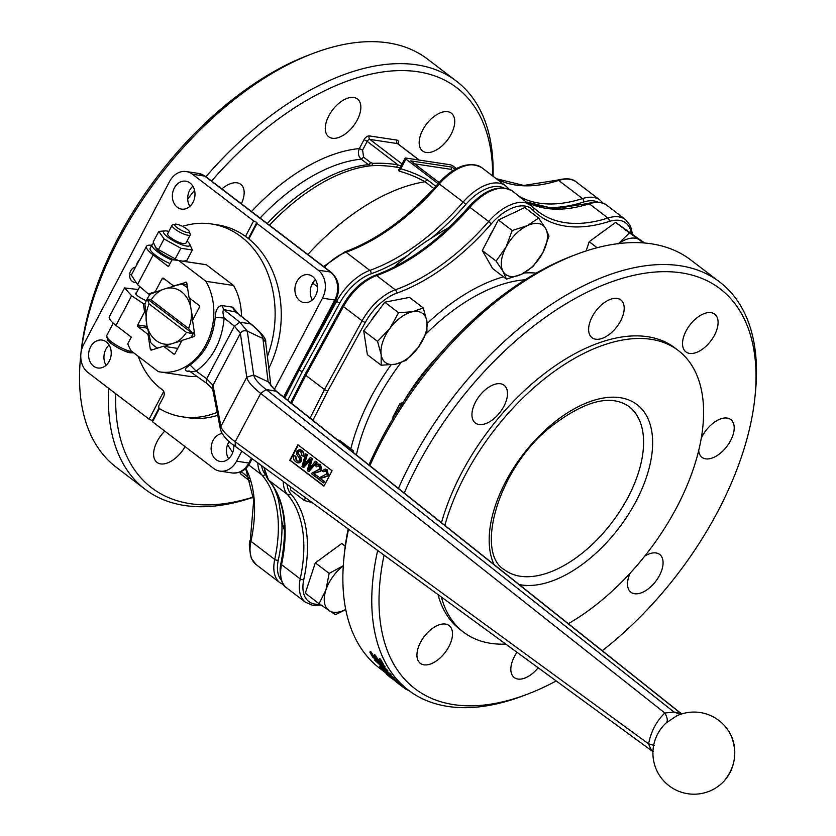<?xml version="1.0" encoding="UTF-8"?>
<svg xmlns="http://www.w3.org/2000/svg" width="836" height="836" viewBox="0 0 836 836"><rect width="100%" height="100%" fill="white"/><g stroke="black" fill="none" stroke-linecap="round" stroke-linejoin="round"><path stroke-width="1.25" d="M383.881 671.465L379.544 668.152A256.662 142.13 -52.7 0 1 343.815 559.159A256.662 142.13 -52.7 0 1 348.602 529.219M369.867 465.662A256.662 142.13 -52.7 0 1 576.359 254.395A256.662 142.13 -52.7 0 1 690.923 260.069L719.806 282.098A256.662 142.13 -52.7 0 1 755.535 391.102L755.096 395.595A251.521 139.288 -52.7 0 1 717.8 511.486A251.521 139.288 -52.7 0 1 602.265 650.711M556.233 680.953A251.521 139.288 -52.7 0 1 527.213 694.267L522.991 695.865A256.662 142.13 -52.7 0 1 408.428 690.191A256.662 142.13 -52.7 0 1 377.663 550.454M398.427 488.402A256.662 142.13 -52.7 0 1 719.806 282.098M393.871 678.79L400.611 684.109L400.287 685.018L388.249 675.488A256.662 142.13 127.3 0 0 391.405 678.236L390.36 677.442A256.662 142.13 -52.7 0 1 386.19 673.743L400.287 685.018M379.575 666.647L385.48 669.918L374.768 660.231A256.662 142.13 -52.7 0 1 374.695 660.126L384.152 666.804A256.662 142.13 127.3 0 0 384.644 667.556L377.851 662.749L387.246 671.224A256.662 142.13 127.3 0 0 387.371 671.381L382.167 668.518L390.099 674.83A256.662 142.13 127.3 0 0 390.652 675.478L379.649 666.741A256.662 142.13 -52.7 0 1 379.575 666.647L379.993 665.853L382.564 667.306M374.695 660.126L375.113 659.332L380.861 663.397M383.076 664.954L384.57 666.01A256.662 142.13 127.3 0 0 385.062 666.762L384.644 667.556M383.714 666.898L387.664 670.43A256.662 142.13 127.3 0 0 387.789 670.587L387.371 671.381M386.807 671.078L390.516 674.035A256.662 142.13 127.3 0 0 391.07 674.683L390.652 675.478M380.307 661.443L378.008 659.688A256.662 142.13 127.3 0 1 375.552 655.403L374.507 654.609L374.089 655.403L375.134 656.197A256.662 142.13 127.3 0 0 377.59 660.482L381.509 663.47A256.662 142.13 -52.7 0 1 379.053 659.186L380.098 659.991A256.662 142.13 127.3 0 0 383.034 665.048L372.835 657.274A256.662 142.13 -52.7 0 1 369.899 652.205L370.954 653.01A256.662 142.13 127.3 0 0 373.399 657.295L376.545 659.688A256.662 142.13 -52.7 0 1 374.089 655.403M383.034 665.048L383.452 664.254A256.662 142.13 127.3 0 1 380.516 659.196L379.471 658.392L379.053 659.186M375.343 657.66L373.817 656.5A256.662 142.13 127.3 0 1 371.372 652.216L370.317 651.411L369.899 652.205M393.641 677.547L393.223 678.341A256.662 142.13 127.3 0 0 393.798 678.947L394.216 678.153A256.662 142.13 127.3 0 1 393.641 677.547L390.736 675.331M383.891 670.117L383.024 670.566A256.662 142.13 -52.7 0 0 384.215 671.799L385.73 672.802M135.171 282.443A7.702 6.134 98.6 0 1 134.627 282.39A7.702 6.134 98.6 0 1 129.601 275.462A14.996 5.988 153.5 0 1 130.155 274.668A14.996 4.337 32.1 0 1 129.695 273.978A7.702 6.134 98.6 0 1 135.516 267.154M138.222 356.293A79.566 63.39 -81.4 0 0 160.93 388.698L162.456 389.869A5.131 4.086 -81.4 0 1 163.532 396.86L159.122 405.22A2.571 2.048 98.6 0 0 159.843 408.846A97.53 77.706 -81.4 0 0 182.332 416.84A97.53 77.706 -81.4 0 0 217.151 412.315M267.395 356.544A97.53 77.706 -81.4 0 0 211.529 223.975A97.53 77.706 -81.4 0 0 182.53 226.368M153.521 243.443A97.53 77.706 -81.4 0 0 152.978 243.945M139.79 259.055A97.53 77.706 -81.4 0 0 137.376 262.598A2.571 2.048 98.6 0 0 136.895 264.531M248.376 238.542L256.861 222.439L257.028 223.505L248.888 238.95A97.53 77.706 98.6 0 1 268.805 368.31M217.726 415.293A97.53 77.706 98.6 0 1 188.466 417.77L182.332 416.84M248.888 238.95A97.53 77.706 -81.4 0 0 245.491 236.358L253.632 220.913L256.861 222.439M211.529 223.975L217.663 224.905A97.53 77.706 98.6 0 1 245.491 236.358M241.823 451.179L236.546 461.179A20.534 16.365 98.6 0 1 219.878 471.107A20.534 16.365 98.6 0 1 213.661 468.432L152.497 421.762L152.33 420.696L149.101 419.17L87.937 372.501A20.534 16.365 98.6 0 1 83.631 344.505L169.583 181.496A20.534 16.365 98.6 0 1 186.25 171.558A20.534 16.365 98.6 0 1 192.468 174.243L253.632 220.913M149.101 419.17L163.71 391.457M109.255 361.162A14.118 11.244 98.6 0 1 97.791 367.986A14.118 11.244 98.6 0 1 88.794 352.343A14.118 11.244 98.6 0 1 102.023 340.074A14.118 11.244 98.6 0 1 109.255 361.162M193.022 202.27A14.118 11.244 98.6 0 1 181.569 209.104A14.118 11.244 98.6 0 1 172.561 193.461A14.118 11.244 98.6 0 1 185.791 181.182A14.118 11.244 98.6 0 1 193.022 202.27M343.282 565.794A30.796 17.054 127.3 0 0 325.935 589.944L329.144 573.392L343.282 565.763M345.738 609.58L335.455 614.721L319.091 603.717L325.935 589.944A30.796 17.054 127.3 0 0 329.091 610.604A30.796 17.054 127.3 0 0 345.717 609.444M329.144 573.392L315.329 562.858L305.286 593.173L319.091 603.717M315.329 562.858L341.736 543.546L345.258 545.918M341.736 543.546L345.216 546.211M310.271 578.136A28.236 15.633 -52.7 0 1 311.264 575.126M325.246 555.606A28.236 15.633 -52.7 0 1 329.656 552.377M642.299 242.837A30.796 17.054 127.3 0 0 639.425 239.827L644.253 242.983M618.044 243.976L629.424 232.93L639.425 239.827A30.796 17.054 127.3 0 0 618.577 243.6M586.151 250.936L589.213 241.708L615.62 222.397L629.424 232.93M589.213 241.708L597.113 247.728M615.62 222.397L644.577 243.015M599.13 234.456A28.236 15.633 -52.7 0 1 603.54 231.227M545.647 228.479L549.001 236.118L542.773 252.765A30.796 17.054 127.3 0 0 545.647 228.479A30.796 17.054 127.3 0 0 527.244 225.699L538.645 218.071L545.647 228.479M532.908 266.642L521.507 274.271A30.796 17.054 127.3 0 0 542.773 252.765L532.908 266.642M506.459 279.12L503.105 271.481A30.796 17.054 127.3 0 0 521.507 274.271L506.459 279.12L492.644 268.575L482.299 250.528L498.392 220.004L512.196 230.548L527.244 225.699A30.796 17.054 127.3 0 0 505.968 247.195L512.196 230.548M496.103 261.072L505.968 247.195A30.796 17.054 127.3 0 0 503.105 271.481L496.103 261.072L482.299 250.528M498.392 220.004L524.841 207.527L538.645 218.071M488.632 238.5A28.236 15.633 -52.7 0 1 492.853 230.496M412.744 311.724L423.267 307.93L426.914 321.254A30.796 17.054 127.3 0 0 412.744 311.724A30.796 17.054 127.3 0 0 389.879 328.443L398.584 312.727L412.744 311.724M426.914 331.787L418.219 347.504A30.796 17.054 127.3 0 0 426.914 321.254L426.914 331.787M405.868 360.441L395.344 364.224A30.796 17.054 127.3 0 0 418.219 347.504L405.868 360.441M381.174 354.694L377.538 341.381L389.879 328.443A30.796 17.054 127.3 0 0 381.174 354.694A30.796 17.054 127.3 0 0 395.344 364.224L381.185 365.238L381.174 354.694M381.185 365.238L367.37 354.694L363.723 330.837L377.538 341.381M363.723 330.837L384.769 302.193L398.584 312.727M384.769 302.193L409.462 297.397L423.267 307.93M371.121 320.773A28.236 15.633 -52.7 0 1 377.496 312.089M351.507 451.043L353.45 450.855L353.628 452.736M312.225 502.624L304.325 500.513L305.464 497.692M290.865 487.022L290.52 489.969L304.325 500.513M337.66 440.018L339.635 440.321L353.45 450.855M444.856 525.374A177.096 98.063 -52.7 0 1 550.475 374.214A177.096 98.063 -52.7 0 1 678.341 350.545A177.096 98.063 -52.7 0 1 676.721 507.347A177.096 98.063 -52.7 0 1 568.323 623.687M505.811 644.107A177.096 98.063 -52.7 0 1 463.489 632.12A177.096 98.063 -52.7 0 1 441.387 597.019M343.23 305.548A2.571 0.564 28.7 0 0 342.676 305.61L305.067 374.371L290.719 402.638M305.631 374.277L305.798 375.343L343.429 306.551A43.629 24.16 -52.7 0 1 376.618 275.577A171.965 95.22 127.3 0 0 469.968 207.213A43.629 24.16 -52.7 0 1 512.478 191.078C499.552 184.139 485.047 189.312 468.975 206.617L488.663 221.477A171.965 95.22 -52.7 0 1 395.313 289.841L376.618 275.577A2.571 1.63 70.3 0 0 375.301 275.274C408.072 263.121 439.297 240.235 468.975 206.617L469.215 207.014M411.176 257.979L434.584 240.872M375.301 275.274C362.155 280.551 351.277 290.656 342.676 305.61A2.571 0.564 28.7 0 0 343.429 306.551L362.113 320.815A2.571 0.564 28.7 0 0 365.322 322.393A41.068 22.739 -52.7 0 1 396.557 293.248A2.571 1.63 70.3 0 0 395.313 289.841A43.629 24.16 127.3 0 0 362.113 320.815L324.493 389.597L305.798 375.343L291.586 403.328M310.051 418.031L324.493 389.597L327.722 391.123L365.322 322.393M393.672 417.321L392.878 417.018L393.192 418.115M403.203 402.398L399.89 403.725L402.482 405.136M399.89 403.725L392.878 417.018M404.112 400.852A140.302 77.696 -52.7 0 1 439.6 354.339M538.185 667.765A23.742 13.146 -52.7 0 1 514.213 677.536A23.742 13.146 -52.7 0 1 517.003 652.289M617.156 298.442A23.742 13.146 -52.7 0 1 620.814 299.936A23.742 13.146 -52.7 0 1 616.863 326.792A23.742 13.146 -52.7 0 1 592.013 337.692A23.742 13.146 -52.7 0 1 593.957 313.699A23.742 13.146 -52.7 0 1 617.156 298.442M701.31 438.179A23.742 13.146 -52.7 0 1 727.153 418.084A23.742 13.146 -52.7 0 1 730.821 419.578A23.742 13.146 -52.7 0 1 726.871 446.434A23.742 13.146 -52.7 0 1 702.01 457.334A23.742 13.146 -52.7 0 1 698.697 450.667M711.049 312.654A23.742 13.146 -52.7 0 1 714.707 314.158A23.742 13.146 -52.7 0 1 710.757 341.004A23.742 13.146 -52.7 0 1 685.907 351.904A23.742 13.146 -52.7 0 1 687.85 327.911A23.742 13.146 -52.7 0 1 711.049 312.654M500.471 383.766A23.742 13.146 -52.7 0 1 504.129 385.271A23.742 13.146 -52.7 0 1 500.179 412.117A23.742 13.146 -52.7 0 1 475.329 423.016A23.742 13.146 -52.7 0 1 477.272 399.023A23.742 13.146 -52.7 0 1 500.471 383.766M445.463 624.074A23.742 13.146 -52.7 0 1 449.12 625.579A23.742 13.146 -52.7 0 1 445.17 652.425A23.742 13.146 -52.7 0 1 420.32 663.324A23.742 13.146 -52.7 0 1 422.264 639.331A23.742 13.146 -52.7 0 1 445.463 624.074M644.713 556.149A23.742 13.146 -52.7 0 1 656.041 552.962A23.742 13.146 -52.7 0 1 659.698 554.467A23.742 13.146 -52.7 0 1 655.748 581.313A23.742 13.146 -52.7 0 1 630.898 592.212A23.742 13.146 -52.7 0 1 630.145 573.172M343.815 559.159L344.244 554.665A251.521 139.288 -52.7 0 1 348.173 528.906M368.937 464.92A251.521 139.288 -52.7 0 1 572.137 255.994L576.359 254.395M463.489 632.12L460.093 629.529A177.096 98.063 -52.7 0 1 438.022 594.563M441.481 522.688A177.096 98.063 -52.7 0 1 547.12 371.592A177.096 98.063 -52.7 0 1 674.945 347.954L678.341 350.545M527.213 694.267A251.521 139.288 -52.7 0 1 384.058 555.125M404.237 493.031A251.521 139.288 -52.7 0 1 625.318 277.458A251.521 139.288 -52.7 0 1 755.096 395.595M449.005 227.486A218.154 120.812 127.3 0 0 431.188 238.27C422.901 243.401 415.095 249.107 407.78 255.388A218.154 120.812 127.3 0 0 393.84 267.248M553.986 208.781A218.154 120.812 127.3 0 0 549.67 207.474L532.731 204.705M278.398 496.521A218.154 120.812 127.3 0 0 278.618 500.377L281.847 521.518A218.154 120.812 127.3 0 0 284.522 530.536M315.423 279.694A14.118 11.244 -81.4 0 0 312.361 299.915M229.168 441.481A14.118 11.244 -81.4 0 0 228.583 458.797M109.108 345.08A14.118 11.244 -81.4 0 0 106.047 365.301M192.876 186.198A14.118 11.244 -81.4 0 0 189.814 206.408M315.569 295.777A14.118 11.244 98.6 0 1 304.105 302.601A14.118 11.244 98.6 0 1 295.098 286.957A14.118 11.244 98.6 0 1 308.338 274.689A14.118 11.244 98.6 0 1 315.569 295.777M233.714 445.222A14.118 11.244 98.6 0 1 231.791 454.659A14.118 11.244 98.6 0 1 220.338 461.482A14.118 11.244 98.6 0 1 211.163 447.365A14.118 11.244 98.6 0 1 222.115 433.539M152.33 420.696L159.049 407.958M159.467 408.553L152.497 421.762M257.028 223.505L318.192 270.174A20.534 16.365 98.6 0 1 322.497 298.17L274.344 389.482M435.775 186.261L427.206 179.719A181.193 144.367 -81.4 0 0 400.789 168.83L400.36 168.266L400.789 168.83L399.044 171.087A178.695 142.381 98.6 0 1 424.991 181.767L424.991 181.767A182.227 100.905 127.3 0 0 307.867 254.51M398.991 169.405A173.167 95.889 127.3 0 0 398.458 169.478L398.803 169.52M398.458 169.478L399.044 171.087M427.206 179.719L424.991 181.767L433.779 188.466M438.085 183.648L405.92 159.101A2.571 0.617 -152.2 0 1 405.178 158.14A2.571 0.617 -152.2 0 1 405.753 158.035L450.217 164.765A2.571 0.617 -152.2 0 1 453.457 166.301L456.446 168.579M400.977 166.113L397.915 164.828A183.92 146.54 -81.4 0 0 372.992 163.375L371.633 165.706A181.391 144.524 98.6 0 1 396.212 167.137L400.089 167.785M372.992 163.375L370.808 162.686L368.415 164.661L371.633 165.706A155.182 85.93 127.3 0 0 269.453 225.197M439.067 182.52L410.685 160.867L452.088 167.127L455.014 169.363M370.808 162.686L363.618 157.189L362.573 150.125L367.182 141.378L397.915 164.828L396.212 167.137M362.573 150.125L359.344 148.589C357.683 152.831 358.31 156.363 361.215 159.164L368.415 164.661A153.991 85.272 127.3 0 0 267.269 223.536M115.744 393.725A251.521 139.288 127.3 0 0 253.423 496.971M492.686 175.978A251.521 139.288 127.3 0 0 211.571 181.036M185.049 446.602A23.742 13.146 -52.7 0 1 156.969 462.381A23.742 13.146 -52.7 0 1 164.786 431.136M447.699 111.71A23.742 13.146 -52.7 0 1 451.356 113.215A23.742 13.146 -52.7 0 1 447.406 140.061A23.742 13.146 -52.7 0 1 422.556 150.961A23.742 13.146 -52.7 0 1 424.5 126.967A23.742 13.146 -52.7 0 1 447.699 111.71M221.885 188.905A23.742 13.146 -52.7 0 1 237.121 182.823A23.742 13.146 -52.7 0 1 240.778 184.328A23.742 13.146 -52.7 0 1 241.353 203.765M353.806 97.498A23.742 13.146 -52.7 0 1 357.463 99.003A23.742 13.146 -52.7 0 1 353.513 125.849A23.742 13.146 -52.7 0 1 328.663 136.749A23.742 13.146 -52.7 0 1 330.607 112.755A23.742 13.146 -52.7 0 1 353.806 97.498M287.73 400.256L302.235 371.686L298.88 370.055M452.746 170.722L450.928 169.332L414.572 163.835M452.088 167.127L450.928 169.332M493.052 176.26A256.662 142.13 127.3 0 0 456.456 81.165L427.572 59.126A256.662 142.13 127.3 0 0 313.009 53.452L308.787 55.051A251.521 139.288 127.3 0 0 118.2 237.821A251.521 139.288 127.3 0 0 80.956 353.085M313.009 53.452A256.662 142.13 127.3 0 0 118.534 239.953A256.662 142.13 127.3 0 0 81.217 351.454M80.789 355.101A256.662 142.13 127.3 0 0 80.465 358.216A256.662 142.13 127.3 0 0 116.194 467.209L145.077 489.248A256.662 142.13 127.3 0 0 253.433 497.169M108.732 388.364A256.662 142.13 127.3 0 0 145.077 489.248M456.456 81.165A256.662 142.13 127.3 0 0 205.896 176.709M194.548 190.326A256.662 142.13 127.3 0 0 187.703 199.083M324.159 481.536L319.969 478.349L322.738 477.492C326.761 476.28 328.412 475.391 327.67 474.827L326.625 469.748L325.12 469.059L322.173 470.825L323.177 471.786L326.009 470.846L326.615 473.97L317.826 478.547L323.469 482.832L324.765 481.63L323.469 482.832M294.042 455.495L293.478 457.835L294.136 460.312L296.644 462.548L298.776 462.716L300.615 461.096L300.584 457.302L297.752 453.07L297.94 451.837L299.152 451.012L300.782 451.68L301.754 455.39L302.893 456.101L303.384 453.729L302.82 451.921L299.539 449.528L296.801 451.116L296.749 454.429L299.278 458.076L299.466 460.396L298.525 461.242L296.352 460.657L295.171 456.195L294.042 455.495L295.787 456.289L296.968 460.751L298.055 461.315M302.005 466.509L303.165 467.397L310.334 459.267L307.272 470.522L308.38 471.358L316.52 462.12L315.381 461.253L308.63 469.393L311.734 458.483L310.375 457.449L303.374 465.401L306.707 454.659L305.548 453.781L302.005 466.509M317.523 476.499L313.343 473.312L316.112 472.455C320.136 471.243 321.787 470.344 321.045 469.79L320 464.711L317.408 464.105L315.548 465.777L316.551 466.749L319.383 465.809L319.989 468.933L311.201 473.51L316.844 477.795L318.14 476.583L316.844 477.795M318.537 465.422L319.383 465.809M319.969 478.349L324.765 481.63M325.434 469.121L327.242 469.842L328.287 474.921C329.018 475.475 327.378 476.374 323.354 477.586L320.585 478.443M323.177 471.786L325.465 470.532M297.752 453.07L301.2 457.396L301.232 461.19L299.612 462.726L297.825 462.83M299.769 451.106L298.755 451.628L298.368 453.164M302.893 456.101L303.51 456.195L303.959 454.7L303.646 452.433L302.026 450.458L299.894 449.601M295.171 456.195L295.787 456.289M311.734 458.483L312.35 458.577L309.78 467.961M310.375 457.449L312.35 458.577M306.707 454.659L307.314 454.753L304.461 464.095M305.548 453.781L307.314 454.753M303.165 467.397L303.781 467.491L309.999 460.479L309.393 460.375M308.38 471.358L308.996 471.452L317.126 462.214L316.52 462.12M315.381 461.253L317.126 462.214M313.343 473.312L318.14 476.583M318.809 464.084L320.616 464.795L321.661 469.874C322.393 470.438 320.752 471.326 316.729 472.549L313.96 473.406M316.551 466.749L318.84 465.495M187.557 232.586A8.297 2.006 -152.2 0 1 178.152 228.395A8.297 2.006 -152.2 0 1 175.194 224.205A8.297 2.006 -152.2 0 1 183 226.619A8.297 2.006 -152.2 0 1 189.406 231.697A8.297 2.006 -152.2 0 1 187.557 232.586M324.034 485.967L290.259 460.291L298.285 445.076M680.504 714.352L674.015 712.053L664.85 713.014C667.546 717.79 667.974 721.113 666.135 722.962L676.554 715.95M175.194 224.205L172.665 224.894A10.262 2.487 27.8 0 0 172.091 225.292A10.262 2.487 27.8 0 0 177.357 230.746A10.262 2.487 27.8 0 0 187.975 235.261A10.262 2.487 27.8 0 0 190.253 234.864A10.262 2.487 27.8 0 0 190.253 234.164L189.406 231.697M680.368 714.341L681.089 714.331M653.177 751.554C651.965 751.313 650.429 748.753 648.579 743.862L235.209 441.774L260.707 393.422L266.088 389.482L276.455 391.29L681.1 713.484L674.015 712.053L266.088 389.482C258.481 383.463 254.332 378.624 253.674 374.988L246.777 377.224C247.529 381.289 252.169 386.692 260.707 393.422L664.85 713.014C656.5 721.071 651.077 731.354 648.579 743.862L654.306 745.409M332.059 470.752L323.929 486.176L289.799 460.218L297.93 444.804L332.059 470.752M681.539 714.007L275.629 390.924L268.116 381.812L269.746 383.055L270.854 385.448M172.091 225.292L167.639 233.735A10.262 2.487 27.8 0 0 172.906 239.19A10.262 2.487 27.8 0 0 183.523 243.704L185.801 243.307L190.253 234.864M168.862 231.426A14.891 3.605 27.8 0 0 165.57 230.882A14.891 3.605 27.8 0 0 167.827 237.173A14.891 3.605 27.8 0 0 183.972 245.45A14.891 3.605 27.8 0 0 189.323 243.412A14.891 3.605 27.8 0 0 187.024 241.008M212.543 388.447L220.453 429.411C222.324 435.263 227.235 440.906 235.188 446.33L235.209 441.774C226.556 435.274 221.791 430.101 220.913 426.276L246.777 377.224L240.381 333.365C241.635 331.014 243.934 330.272 247.278 331.119L262.922 338.517L268.116 381.812L253.674 374.988L247.278 331.119L239.807 322.205L234.414 326.144L240.381 333.365L213.002 385.302L212.574 388.594M189.323 243.412L192.374 249.995L180.869 248.25L164.065 238.95L158.777 231.394L165.57 230.882M182.844 261.166L186.762 260.633L192.374 249.995M174.766 260.017A14.891 3.605 -152.2 0 1 159.927 252.159A14.891 3.605 -152.2 0 1 156.217 248.616L153.166 242.032L158.777 231.394M155.172 247.132L158.453 249.588L164.065 238.95M158.453 249.588L175.257 258.888L180.869 248.25M175.257 258.888L178.078 260.445M220.453 429.411L220.913 426.276L213.002 385.302L206.67 378.781L196.167 371.1C212.668 358.863 221.989 341.172 224.142 318.025C222.7 313.26 222.616 310.459 223.891 309.623L236.055 312.058M238.835 314.273L232.554 307.157L221.77 305.516C217.726 306.331 215.531 310.271 215.207 317.346L224.142 318.025L234.414 326.144L206.67 378.781L206.67 383.348L189.333 370.985M191.13 371.759L196.167 371.1L190.075 365.008C184.965 368.248 183.983 370.317 187.149 371.205L189.26 370.975M185.55 260.874A18.988 4.598 -152.2 0 1 185.749 261.605M171.902 260.069A18.988 4.598 -152.2 0 1 152.027 244.645A18.988 4.598 -152.2 0 1 153.636 243.809M215.207 317.346C213.274 338.131 204.893 354.025 190.075 365.008M170.042 263.601A18.988 4.598 -152.2 0 1 150.166 248.167L152.027 244.645M188.508 328.412L193.106 333.857L147.23 298.86L151.159 299.915L188.508 328.412A28.299 22.551 -81.4 0 0 191.329 311.013L190.744 307.178A28.299 22.551 -81.4 0 0 166.176 288.43L163.041 289.423A28.299 22.551 -81.4 0 0 151.159 299.915M149.069 303.886L147.23 298.86A34.652 27.609 -81.4 0 0 144.941 304.043L146.833 325.12A28.299 22.551 -81.4 0 0 171.401 343.857L174.536 342.865A28.299 22.551 -81.4 0 0 186.418 332.373L149.069 303.886A28.299 22.551 -81.4 0 0 146.237 321.285M190.859 337.587A34.652 27.609 -81.4 0 0 193.106 333.857L186.418 332.373M147.052 326.406L137.679 324.985L144.576 311.891L143.301 303.583L131.649 295.756L115.995 325.434A23.095 5.591 -152.2 0 1 109.37 316.75L124.564 287.929L138.222 289.538M115.995 325.434L131.294 337.096L127.741 343.826A56.461 44.987 -81.4 0 0 131.189 350.921L158.317 371.623A56.461 44.987 -81.4 0 0 160.115 371.947A56.461 44.987 -81.4 0 0 206.45 343.648A56.461 44.987 -81.4 0 0 205.938 281.304L233.537 285.484A56.461 44.987 98.6 0 1 241.437 316.353M197.035 376.315A56.461 44.987 98.6 0 1 187.713 376.116L160.115 371.947M205.938 281.304L178.81 260.602L206.408 264.782L233.537 285.484M178.81 260.602A56.461 44.987 -81.4 0 0 177.013 260.289A56.461 44.987 -81.4 0 0 171.997 259.881L168.454 266.611L153.166 254.938L137.522 284.616L148.369 293.969L155.162 291.816L162.069 278.722L164.587 279.109M177.013 260.289L204.611 264.458A56.461 44.987 98.6 0 1 206.408 264.782M151.65 245.356A23.095 5.591 27.8 0 0 146.53 246.254A23.095 5.591 27.8 0 0 153.166 254.938M146.53 246.254L131.336 275.075L137.522 284.616M131.649 295.756L124.564 287.929M136.529 292.746L135.589 293.164C135.651 294.93 139.215 297.47 146.29 300.761M187.588 288.075A34.652 27.609 -81.4 0 0 181.82 284.125L173.595 285.975L163.501 278.273A1.285 1.024 -81.4 0 0 162.069 278.722M173.595 285.975L186.355 282.275M174.431 354.077L173.627 353.962A1.285 1.024 -81.4 0 0 175.058 353.503L181.955 340.409L193.983 336.605A1.285 1.024 -81.4 0 0 194.798 335.048L192.541 320.334L199.449 307.24A1.285 1.024 -81.4 0 0 199.177 305.495L189.082 297.783L186.815 283.08A1.285 1.024 -81.4 0 0 185.613 282.16M173.627 353.962L163.522 346.25L151.504 350.065A1.285 1.024 -81.4 0 1 150.302 349.145L148.045 334.442L137.95 326.73L147.387 328.161M137.679 324.985A1.285 1.024 -81.4 0 0 137.95 326.73M174.306 286.079L166.176 288.43M190.744 307.178L189.793 297.898M163.041 289.423L150.156 294.157A34.652 27.609 -81.4 0 0 147.23 298.86M193.106 333.857A34.652 27.609 -81.4 0 0 194.255 331.484M193.022 319.425L191.329 311.013M174.536 342.865L182.676 340.524M146.833 325.12L150.888 342.77A34.652 27.609 -81.4 0 0 157.617 348.121M177.744 348.403L164.243 346.365L171.401 343.857M148.045 334.442L148.756 334.546M164.243 346.365L163.522 346.25M181.82 284.125L187.107 284.919M148.369 293.969L150.104 294.23M155.162 291.816L155.883 291.921M145.015 303.834L143.301 303.583M145.297 311.995L144.576 311.891M371.372 652.216L370.954 653.01M373.817 656.5L373.399 657.295M375.552 655.403L375.134 656.197M378.008 659.688L377.59 660.482M380.516 659.196L380.098 659.991M384.57 666.01L384.152 666.804M387.664 670.43L387.246 671.224M390.516 674.035L390.099 674.83M393.798 678.947L384.644 671.966A256.662 142.13 127.3 0 0 385.636 672.98M393.223 678.341L383.024 670.566M400.611 684.109L400.193 684.903M398.166 683.357L397.131 682.542M398.135 683.42A256.662 142.13 127.3 0 0 399.514 684.506L398.469 683.702A256.662 142.13 -52.7 0 1 397.09 682.625M401.27 684.726L400.852 685.51A256.662 142.13 127.3 0 1 399.514 684.506M401.52 685.938L400.883 685.447M397.11 682.573L395.313 681.11M402.952 686.011L402.544 686.764L401.499 685.969L401.897 685.217M406.118 688.425L405.732 689.157L403.38 687.359L403.767 686.638M402.544 686.764A256.662 142.13 127.3 0 0 403.38 687.359M405.732 689.157A256.662 142.13 127.3 0 0 406.39 689.606L406.756 688.916M406.495 689.407A256.662 142.13 127.3 0 0 407.56 690.066L407.759 689.679M407.634 689.93A256.662 142.13 127.3 0 0 409.483 690.985M628.003 497.378A102.661 56.848 127.3 0 0 628.944 406.474C610.573 393.902 584.416 400.768 550.464 427.039C497.713 468.829 474.869 552.941 504.39 569.713A102.661 56.848 127.3 0 0 628.003 497.378M519.135 584.521A109.077 60.401 127.3 0 0 636.091 501.203A109.077 60.401 127.3 0 0 583.152 404.363A109.077 60.401 127.3 0 0 494.045 564.54M268.21 479.55A2.571 2.121 -40.6 0 0 268.732 480.209A43.629 24.16 -52.7 0 1 264.573 467.805M283.258 481.463A43.629 24.16 127.3 0 0 287.427 494.463A171.965 95.22 -52.7 0 1 300.218 578.899A43.629 24.16 127.3 0 0 305.527 602.275L286.832 588.022C282.349 585.775 280.102 579.202 280.123 568.313L280.886 563.433A2.571 1.379 12.1 0 0 281.523 564.645A171.965 95.22 127.3 0 0 268.732 480.209L287.427 494.463A2.571 2.121 -40.6 0 0 290.803 493.836A41.068 22.739 -52.7 0 1 287.02 484.211M286.832 588.022A43.629 24.16 -52.7 0 1 281.523 564.645L300.218 578.899A2.571 1.379 12.1 0 0 303.781 579.536A174.525 96.642 127.3 0 0 290.803 493.836M587.98 203.461A2.571 1.672 72.3 0 1 589.275 203.775A43.629 24.16 -52.7 0 1 606.926 205.374C603.258 201.894 596.946 201.257 587.98 203.461L554.393 208.791L526.826 202.019M526.941 202.113A171.965 95.22 127.3 0 0 589.275 203.775L607.96 218.029A171.965 95.22 -52.7 0 1 538.384 211.717A171.965 95.22 -52.7 0 1 532.971 206.983M632.413 233.735L630.49 225.845L625.621 219.638A43.629 24.16 127.3 0 0 607.96 218.029A2.571 1.672 72.3 0 1 609.141 221.467A41.068 22.739 -52.7 0 1 631.274 232.93M532.689 209.888A2.571 2.132 135.6 0 0 532.626 206.628A43.629 24.16 127.3 0 0 531.163 205.332A43.629 24.16 127.3 0 0 488.663 221.477L491.307 223.86A41.068 22.739 -52.7 0 1 532.689 209.888A174.525 96.642 127.3 0 0 609.141 221.467M312.915 420.309L327.722 391.123M319.833 604.229A41.068 22.739 -52.7 0 1 303.781 579.536M396.557 293.248A174.525 96.642 127.3 0 0 491.307 223.86M350.817 448.848A161.567 89.473 -52.7 0 1 391.049 364.862M427.186 323.469A161.567 89.473 -52.7 0 1 503.429 276.81M523.942 273.027A161.567 89.473 -52.7 0 1 536.284 273.09M356.408 454.951A156.457 86.641 -52.7 0 1 400.935 362.699M425.952 333.992A156.457 86.641 -52.7 0 1 525.165 279.767M431.188 238.27A174.525 96.642 127.3 0 0 465.819 204.412A41.068 22.739 -52.7 0 1 503.481 187.807M549.67 207.474A174.525 96.642 127.3 0 0 583.664 202.019A41.068 22.739 -52.7 0 1 597.939 202.113M281.314 580.205A41.068 22.739 -52.7 0 1 278.294 560.089A174.525 96.642 127.3 0 0 281.847 521.518M302.235 371.686L339.834 302.956A41.068 22.739 -52.7 0 1 371.069 273.8A174.525 96.642 127.3 0 0 407.78 255.388M265.273 474.346A41.068 22.739 -52.7 0 1 261.647 465.673M278.618 500.377A174.525 96.642 127.3 0 0 273.539 486.897M284.365 397.581L335.905 299.821A5.131 1.244 -152.2 0 1 334.766 300.019A20.534 16.365 98.6 0 0 330.46 272.034A5.131 2.842 127.3 0 1 331.255 272.358L205.531 176.417A5.131 2.842 127.3 0 0 204.736 176.093L330.46 272.034L318.192 270.174M205.531 176.417L198.519 173.418A20.534 16.365 98.6 0 1 204.736 176.093L192.468 174.243M251.385 458.17L248.814 463.039A20.534 16.365 98.6 0 1 232.147 472.967L219.878 471.107M232.147 472.967C240.413 473.301 246.348 469.926 249.954 462.841A5.131 1.244 -152.2 0 1 248.814 463.039L236.546 461.179M283.634 396.995L334.766 300.019L322.497 298.17M400.789 168.83L405.92 159.101M363.618 157.189L361.215 159.164A153.991 85.272 127.3 0 0 260.069 218.039M402.095 163.992L369.878 139.413A2.571 1.421 -52.7 0 0 367.182 141.378A2.571 0.617 27.8 0 0 363.953 139.852L359.344 148.589A161.693 89.536 127.3 0 0 251.531 211.518M398.135 143.949A5.131 2.842 127.3 0 0 396.943 140.093A2.571 2.048 98.6 0 0 397.487 143.593L369.878 139.413A2.571 2.048 98.6 0 1 369.345 135.913A5.131 2.842 127.3 0 0 363.953 139.852M396.943 140.093L369.345 135.913M419.055 160.052L397.487 143.593A2.571 1.421 -52.7 0 1 397.884 143.75A2.571 1.421 -52.7 0 1 398.145 144.095M339.834 302.956A2.571 0.564 -151.3 0 1 336.626 301.368L299.006 370.149L284.877 397.988M257.791 462.851A43.629 24.16 127.3 0 0 261.94 475.015A2.571 2.121 -40.6 0 0 265.294 474.409M371.069 273.8A2.571 1.63 -109.7 0 0 369.825 270.394A43.629 24.16 127.3 0 0 336.626 301.368L335.539 300.532M248.71 464.931L261.94 475.015A171.965 95.22 -52.7 0 1 274.73 559.451A2.571 1.379 12.1 0 0 278.294 560.089M465.819 204.412L463.175 202.03A171.965 95.22 -52.7 0 1 369.825 270.394L346.041 252.242A171.965 95.22 127.3 0 0 439.391 183.878A43.629 24.16 -52.7 0 1 481.891 167.743C468.965 160.805 454.47 165.977 438.398 183.283L463.175 202.03A43.629 24.16 127.3 0 1 505.686 185.885L481.891 167.743M245.826 468.348A171.965 95.22 127.3 0 1 250.946 541.3L274.73 559.451A43.629 24.16 127.3 0 0 280.039 582.828L256.255 564.687A43.629 24.16 -52.7 0 1 250.946 541.3A2.571 1.379 -167.9 0 1 250.298 540.098C248.762 542.271 249.118 548.395 251.375 558.469L256.255 564.687M507.86 188.664A2.571 2.132 -44.4 0 0 507.138 187.18A43.629 24.16 127.3 0 0 505.686 185.885L509.197 189.166A171.965 95.22 -52.7 0 1 507.494 187.536M583.664 202.019A2.571 1.672 -107.7 0 0 582.483 198.581A171.965 95.22 -52.7 0 1 520.149 196.93M603.164 203.263L600.133 200.191A43.629 24.16 127.3 0 0 582.483 198.581L558.688 180.44A43.629 24.16 -52.7 0 1 576.349 182.039C572.681 178.559 566.359 177.922 557.393 180.127A2.571 1.672 72.3 0 1 558.688 180.44A171.965 95.22 127.3 0 1 496.354 178.779M438.639 183.669L438.398 183.283C408.71 216.9 377.485 239.786 344.725 251.939A2.571 1.63 70.3 0 1 346.041 252.242A43.629 24.16 -52.7 0 0 324.514 267.206M312.654 283.059A2.571 0.564 28.7 0 0 312.842 283.216A43.629 24.16 -52.7 0 1 314.043 281.115M311.159 286.299L312.842 283.216L317.513 286.779M241.364 474.346A2.571 1.421 -52.7 0 1 240.967 474.19A2.571 1.421 -52.7 0 1 240.987 471.912A2.571 0.617 -152.2 0 1 240.778 471.755M249.776 478.62L241.176 471.567M322.738 477.492L323.354 477.586M327.67 474.827L328.287 474.921M326.625 469.748L327.242 469.842M300.615 461.096L301.232 461.19M300.584 457.302L301.2 457.396M297.94 451.837L298.556 451.931M301.42 450.364L302.026 450.458M296.352 460.657L296.968 460.751M310.02 464.983L310.637 465.077M304.2 462.862L304.816 462.956M316.112 472.455L316.729 472.549M321.045 469.79L321.661 469.874M320 464.711L320.616 464.795M731.03 735.419A35.561 28.34 98.6 0 1 729.797 772.955A35.561 28.34 98.6 0 1 724.133 781.023C735.325 767.166 737.624 751.972 731.03 735.419A41.068 41.068 0 0 0 676.533 715.961M276.455 391.29L270.885 385.699M270.874 385.574L265.681 342.258L262.922 338.517C262.316 334.839 258.157 329.948 250.455 323.814L239.807 322.205L223.891 309.623L221.77 305.516M107.593 338.277A14.63 3.543 27.8 0 0 114.971 346.041A14.63 3.543 27.8 0 0 130.197 352.531M232.554 307.157L234.676 311.253L251.26 324.169C261.731 333.01 266.527 339.04 265.681 342.258M132.318 351.778A16.678 4.034 -152.2 0 1 115.117 344.39A16.678 4.034 -152.2 0 1 106.684 335.602L113.236 323.156M187.149 371.205L190.796 371.759M153.072 349.563L150.302 349.145M408.428 690.191L400.684 684.276M386.389 673.377L385.709 672.855M134.627 282.39L135.202 282.484M280.886 563.433C288.284 526.722 284.146 498.893 268.46 479.948L263.957 467.355M625.621 219.638L606.926 205.374M538.384 211.717L512.478 191.078M321.055 605.086L312.706 605.327L305.527 602.275M249.954 462.841L252.138 458.713M331.255 272.358C339.134 279.83 340.68 288.995 335.905 299.821M198.519 173.418L186.25 171.558M405.178 158.14L399.012 169.509M419.285 160.084L397.602 143.614M227.58 444.658A183.512 183.512 0 0 0 232.721 452.579M245.282 468.839A183.512 183.512 0 0 0 246.589 470.344M283.812 584.939L280.039 582.828M245.69 468.474L253.695 500.346L250.298 540.098M233.443 445.013L233.756 447.396M496.239 178.685L523.806 185.456L557.393 180.127M323.605 266.517L344.725 251.939M239.953 472.089A2.571 2.571 0 0 0 240.967 474.19L250.643 481.578M600.133 200.191L576.349 182.039M80.82 354.537L80.465 358.216M325.12 469.059L325.737 469.142M297.522 462.799L298.138 462.893M299.581 449.538L300.197 449.632M318.495 464.011L319.112 464.105M667.922 721.395A41.068 41.068 0 0 0 664.108 781.305A41.068 41.068 0 0 0 724.133 781.023M652.947 751.648L235.198 446.34M681.11 713.484L681.737 713.944M212.657 388.876L206.659 383.358M135.798 294.126L139.79 286.57M133.697 352.844L130.813 352.802C125.045 352.813 107.248 341.882 107.802 340.325L106.684 335.602M251.26 324.169L235.783 311.838"/></g></svg>
